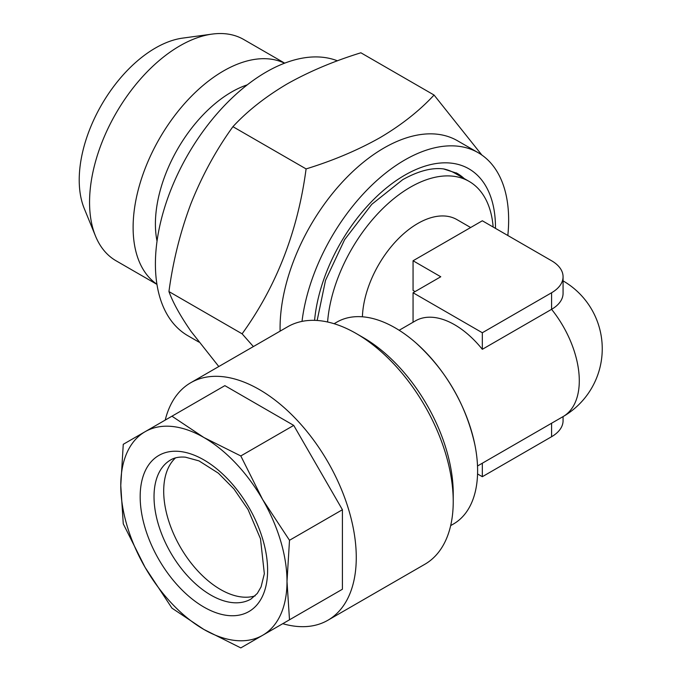 <?xml version="1.0" encoding="UTF-8"?>
<svg xmlns="http://www.w3.org/2000/svg" width="682" height="682" viewBox="0 0 682 682"><rect width="100%" height="100%" fill="white"/><g stroke="black" fill="none" stroke-linecap="round" stroke-linejoin="round"><path stroke-width="1.02" d="M157.039 241.147A107.747 62.207 -60 0 1 231.59 92.01A107.747 62.207 -60 0 1 247.276 84.841M156.928 284.241A127.73 73.741 -60 0 1 140.739 181.088A127.73 73.741 -60 0 1 223.44 70.988A127.73 73.741 -60 0 1 284.547 63.204M156.954 284.385L116.017 260.754A127.73 73.741 -60 0 1 95.506 236.057A127.73 73.741 -60 0 1 179.877 45.839A127.73 73.741 -60 0 1 212.102 34.1A127.73 73.741 -60 0 1 243.747 39.513L284.684 63.153M95.506 236.057L84.236 208.487A107.747 62.207 -60 0 1 155.402 48.03A107.747 62.207 -60 0 1 182.588 38.124L212.102 34.1M280.114 331.137A146.928 84.832 -60 0 1 383.975 147.994A146.928 84.832 -60 0 1 457.434 140.722L478.218 152.717A146.928 84.832 -60 0 1 507.826 235.503M218.794 366.532L191.028 331.375C180.389 316.013 173.023 302.74 168.94 291.572C173.04 260.993 180.406 231.607 191.028 203.406C202.204 175.453 216.168 149.87 232.92 126.673C247.327 111.072 265.358 96.853 287.003 84.014C308.92 71.644 333.549 61.235 360.88 52.787L434.059 95.037C419.421 110.816 401.4 125.036 379.976 137.687C357.743 150.193 333.114 160.602 306.09 168.914C297.821 231.258 276.491 286.227 242.11 333.822L253.372 346.567M302.015 321.384A146.928 84.832 -60 0 1 404.75 159.997A146.928 84.832 -60 0 1 478.218 152.717M198.88 342.074L187.865 335.715A156.724 90.484 -60 0 1 163.842 210.124A156.724 90.484 -60 0 1 266.227 72.019A156.724 90.484 -60 0 1 337.454 60.826M334.103 323.711L336.908 322.092A116.562 67.296 60 0 1 395.193 327.872A116.562 67.296 60 0 1 416.208 343.148A116.562 67.296 60 0 1 474.885 444.792A116.562 67.296 60 0 1 453.47 523.989L450.666 525.609M327.59 321.998A117.543 67.868 -60 0 1 410.342 187.218A117.543 67.868 -60 0 1 469.114 181.395A117.543 67.868 -60 0 1 493.146 227.021M469.114 181.395L455.201 173.364A117.543 67.868 120 0 0 443.837 168.957M399.158 330.267L415.44 320.864A78.362 45.242 60 0 1 454.621 324.751A78.362 45.242 60 0 1 482.327 349.312L551.585 309.33A39.181 22.617 0 0 0 563.068 293.328L563.068 276.764A39.181 22.617 0 0 0 551.585 260.763L482.327 220.78L413.062 260.763L440.768 276.764L413.062 292.757L482.327 332.748L551.585 292.757A39.181 22.617 0 0 0 563.068 276.764M362.406 316.789A78.362 45.242 -60 0 1 417.768 223.491A78.362 45.242 -60 0 1 456.949 219.613L470.648 227.524M413.062 260.763L413.062 290.43L415.082 291.589M262.664 635.283A117.543 67.868 60 0 1 235.699 640.517A117.543 67.868 60 0 1 203.892 629.46L240.806 647.9L289.5 619.793L287.003 581.473L289.5 540.28L262.664 499.556L240.806 455.951L203.892 437.512L171.958 416.199L123.263 444.306L120.774 485.499L123.263 523.819L145.121 567.424L171.958 608.148L203.892 629.46A117.543 67.868 60 0 1 145.121 567.424A117.543 67.868 60 0 1 120.774 485.499A117.543 67.868 60 0 1 145.121 431.697A117.543 67.868 60 0 1 203.892 437.512A117.543 67.868 60 0 1 262.664 499.556A117.543 67.868 60 0 1 287.003 581.473A117.543 67.868 60 0 1 262.664 635.283M165.215 420.095A137.133 79.172 60 0 1 190.73 382.738A137.133 79.172 60 0 1 222.187 376.626A137.133 79.172 60 0 1 339.926 485.84A137.133 79.172 60 0 1 327.863 620.262A137.133 79.172 60 0 1 296.406 626.366A137.133 79.172 60 0 1 282.749 623.68M190.73 382.738L287.702 326.755A137.133 79.172 60 0 1 319.159 320.642A137.133 79.172 60 0 1 356.268 333.549A137.133 79.172 60 0 1 453.232 501.5A137.133 79.172 60 0 1 424.835 564.278L327.863 620.262M175.496 457.912A80.323 46.376 -120 0 0 175.402 537.748A80.323 46.376 -120 0 0 242.229 597.04A80.323 46.376 -120 0 0 255.145 595.872M356.268 333.549L363.191 337.547A127.338 73.52 60 0 1 453.232 493.504L453.232 501.5M293.729 617.346L342.415 589.239L342.415 509.727L293.729 425.398L224.872 385.645L171.958 416.199M293.729 425.398L240.806 455.951M342.415 509.727L289.5 540.28M342.415 589.239L289.5 619.793M456.258 172.853A118.523 68.43 -60 0 1 462.481 177.567M413.062 322.236L413.062 292.757M482.327 349.312L482.327 332.748M477.562 473.956L482.327 476.709L551.585 436.719A39.181 22.617 0 0 0 563.068 420.726L563.068 416.608A78.362 45.242 -120 0 0 579.291 380.735A78.362 45.242 -120 0 0 551.585 309.33L551.585 292.757M482.327 476.709L482.327 463.223M232.92 126.673L306.09 168.914M481.876 155.053L434.059 95.037M168.94 291.572L242.11 333.822M314.581 320.352A128.318 74.082 -60 0 1 404.75 175.189A128.318 74.082 -60 0 1 495.482 228.376M228.274 615.548A90.118 52.028 60 0 1 145.019 527.655A90.118 52.028 60 0 1 179.502 451.433A90.118 52.028 60 0 1 262.758 539.317A90.118 52.028 60 0 1 228.274 615.548M170.653 459.932A80.323 46.376 -120 0 0 163.595 538.661A80.323 46.376 -120 0 0 232.553 602.632A80.323 46.376 -120 0 0 250.976 599.052L257.302 593.434L261.07 586.904L264.343 573.741L260.498 538.797L248.035 509.505L233.943 488.943L218.402 473.197L199.008 460.896L185.461 457.179C179.443 456.676 174.507 457.596 170.653 459.932M551.585 436.719L551.585 423.232M464.195 178.556A118.523 68.43 120 0 0 457.085 173.322L443.522 168.914C431.851 167.414 418.254 171.003 402.721 179.673L371.75 204.353L344.632 239.629L325.519 280.362L317.156 320.472M563.068 280.882A78.362 78.362 0 0 1 563.068 416.608L477.519 465.994M416.208 343.148C446.395 370.889 465.959 404.767 474.885 444.792"/></g></svg>
